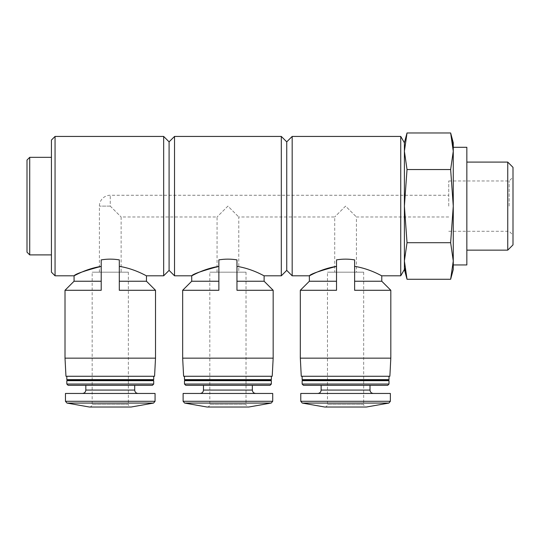 <?xml version="1.0" encoding="UTF-8"?>
<svg xmlns="http://www.w3.org/2000/svg" width="540" height="540" viewBox="0 0 540 540"><rect width="100%" height="100%" fill="white"/><g stroke="black" fill="none" stroke-linecap="round" stroke-linejoin="round"><path stroke-width="0.41" stroke-dasharray="2.7 2.03" d="M110.261 206.118L121.122 216.979L110.261 206.118L110.261 195.257L110.261 206.118L99.4 206.118L110.261 206.118M227.914 206.118L217.053 216.979L227.914 206.118L238.775 216.979L227.914 206.118M345.573 206.118L334.712 216.979L345.573 206.118L356.427 216.979L345.573 206.118M448.74 206.118L448.74 180.961L448.74 206.118M55.053 136.431L55.053 275.805M163.661 136.431L163.661 275.805M119.313 266.348C134.919 268.846 146.549 276.075 146.462 275.805C146.543 276.075 134.892 268.826 119.313 266.348L119.313 281.239L119.313 266.348M65.009 290.284L101.21 290.284L101.21 266.348C85.603 268.839 73.953 276.089 74.061 275.805C75.31 274.003 84.362 270.851 101.21 266.348L101.21 259.882C107.244 258.883 113.279 258.883 119.313 259.882L119.313 290.284L119.313 281.239L119.313 290.284L155.513 290.284M101.21 281.239L101.21 266.348L101.21 281.239L74.061 281.239M146.462 281.239L119.313 281.239M174.521 136.431L174.521 275.805M281.313 136.431L281.313 275.805M236.966 266.348C252.572 268.846 264.202 276.075 264.114 275.805C264.202 276.075 252.544 268.826 236.966 266.348L236.966 281.239L236.966 266.348M182.662 290.284L218.869 290.284L218.869 266.348C203.263 268.839 191.606 276.089 191.714 275.805C192.962 274.003 202.014 270.851 218.869 266.348L218.869 259.882C224.897 258.883 230.931 258.883 236.966 259.882L236.966 290.284L236.966 281.239L236.966 290.284L273.166 290.284M218.869 281.239L218.869 266.348L218.869 281.239L191.714 281.239M264.114 281.239L236.966 281.239M292.174 136.431L292.174 275.805M400.741 136.431L400.741 275.805M354.618 266.348C370.224 268.846 381.854 276.075 381.773 275.805C381.854 276.075 370.197 268.826 354.618 266.348L354.618 281.239L354.618 266.348M300.321 290.284L336.521 290.284L336.521 266.348C320.915 268.839 309.265 276.089 309.366 275.805C310.615 274.003 319.666 270.851 336.521 266.348L336.521 259.882C342.549 258.883 348.584 258.883 354.618 259.882L354.618 290.284L354.618 281.239L354.618 290.284L390.818 290.284M336.521 281.239L336.521 266.348L336.521 281.239L309.366 281.239M381.773 281.239L354.618 281.239M404.399 142.769L404.399 151.254L407.025 169.54L404.399 206.118L404.399 269.467M404.399 151.254L404.399 206.118L407.025 242.696L404.399 260.982L404.851 268.299M286.74 141.858L286.74 270.378M169.088 141.858L169.088 270.378M51.435 140.049L51.435 272.187M51.435 206.118L51.435 157.336L51.435 206.118M29.714 157.336L29.714 254.9M27 160.049L27 252.187M450.644 242.696L453.269 206.118L453.269 260.982L450.644 242.696L407.025 242.696M450.644 169.54L453.269 151.254L453.269 206.118L450.644 169.54L407.025 169.54M453.269 142.769L453.269 151.254L452.817 143.937M513 206.118L513 235.109L513 206.118M513 244.883L513 167.353M507.742 250.142L507.742 162.095M466.844 206.118L466.844 162.095L466.844 206.118M466.844 264.944L466.844 147.292M453.269 260.982L453.269 269.467M363.67 272.187L363.67 404.318L327.47 404.318L363.67 404.318C363.818 405.952 364.723 406.856 366.383 407.032L324.756 407.032C326.403 406.877 327.308 405.965 327.47 404.318L327.47 272.187L363.67 272.187L327.47 272.187M390.366 393.458L300.773 393.458M317.743 393.458L373.397 393.458L317.743 393.458M321.131 385.317L370.008 385.317L321.131 385.317M387.733 385.317L303.406 385.317M389.009 384.035L302.13 384.035M389.009 380.673L302.13 380.673M388.105 380.147L303.035 380.147M389.009 379.627L302.13 379.627M302.13 376.265L389.009 376.265L302.13 376.265M389.873 376.265L301.266 376.265M390.818 358.162L300.321 358.162M246.017 272.187L246.017 404.318L209.817 404.318L246.017 404.318C246.166 405.952 247.07 406.856 248.731 407.032L207.103 407.032C208.751 406.877 209.655 405.965 209.817 404.318L209.817 272.187L246.017 272.187L209.817 272.187M272.714 393.458L183.114 393.458M200.084 393.458L255.744 393.458L200.084 393.458M203.479 385.317L252.349 385.317L203.479 385.317M270.081 385.317L185.753 385.317M271.357 384.035L184.478 384.035M271.357 380.673L184.478 380.673M270.452 380.147L185.382 380.147M271.357 379.627L184.478 379.627M184.478 376.265L271.357 376.265L184.478 376.265M272.221 376.265L183.613 376.265M273.166 358.162L182.662 358.162M128.365 272.187L128.365 404.318L92.165 404.318L128.365 404.318C128.507 405.952 129.411 406.856 131.078 407.032L89.444 407.032C91.098 406.877 92.003 405.965 92.165 404.318L92.165 272.187L128.365 272.187L92.165 272.187M155.061 393.458L65.462 393.458M82.431 393.458L138.092 393.458L82.431 393.458M85.826 385.317L134.696 385.317L85.826 385.317M152.422 385.317L68.101 385.317M153.704 384.035L66.818 384.035M153.704 380.673L66.818 380.673M152.8 380.147L67.73 380.147M153.704 379.627L66.818 379.627M66.818 376.265L153.704 376.265L66.818 376.265M154.568 376.265L65.961 376.265M155.513 358.162L65.009 358.162M509.159 206.118L509.159 180.961L509.159 206.118M334.712 272.187L356.427 272.187L334.712 272.187L334.712 216.979L238.775 216.979L238.775 272.187L217.053 272.187L238.775 272.187M217.053 272.187L217.053 216.979L121.122 216.979L121.122 272.187L99.4 272.187L121.122 272.187M99.4 272.187L99.4 206.118A10.861 10.861 0 0 1 110.261 195.257L448.74 195.257M388.874 403.07L302.265 403.07M390.366 401.288L300.773 401.288M370.008 390.062L321.131 390.062M271.222 403.07L184.613 403.07M272.714 401.288L183.114 401.288M252.349 390.062L203.479 390.062M153.562 403.07L66.96 403.07M155.061 401.288L65.462 401.288M134.696 390.062L85.826 390.062M448.74 216.979L356.427 216.979L356.427 272.187M448.74 231.275L509.159 231.275L513 235.109M448.74 180.961L509.159 180.961L513 177.127"/><path stroke-width="0.81" d="M101.21 281.239L74.061 281.239L74.061 275.805L55.053 275.805L55.053 136.431L163.661 136.431L163.661 275.805L146.462 275.805L146.462 281.239L155.513 290.284L119.313 290.284L119.313 259.882C113.279 258.883 107.251 258.883 101.21 259.882L101.21 290.284L65.009 290.284L65.009 358.162L155.513 358.162L155.513 290.284M119.313 266.348C134.919 268.846 146.549 276.075 146.462 275.805C146.543 276.075 134.892 268.826 119.313 266.348M101.21 266.348C85.603 268.839 73.953 276.089 74.061 275.805C75.31 274.003 84.362 270.851 101.21 266.348M119.313 281.239L146.462 281.239M218.869 281.239L191.714 281.239L191.714 275.805L174.521 275.805L174.521 136.431L281.313 136.431L281.313 275.805L264.114 275.805L264.114 281.239L273.166 290.284L236.966 290.284L236.966 259.882C230.938 258.883 224.903 258.883 218.869 259.882L218.869 290.284L182.662 290.284L182.662 358.162L273.166 358.162L273.166 290.284M236.966 266.348C252.572 268.846 264.202 276.075 264.114 275.805C264.202 276.075 252.544 268.826 236.966 266.348M218.869 266.348C203.263 268.839 191.606 276.089 191.714 275.805C192.962 274.003 202.014 270.851 218.869 266.348M236.966 281.239L264.114 281.239M336.521 281.239L309.366 281.239L309.366 275.805L292.174 275.805L292.174 136.431L400.741 136.431L400.741 275.805L381.773 275.805L381.773 281.239L390.818 290.284L354.618 290.284L354.618 259.882C348.59 258.883 342.556 258.883 336.521 259.882L336.521 290.284L300.321 290.284L300.321 358.162L390.818 358.162L390.818 290.284M354.618 266.348C370.224 268.846 381.854 276.075 381.773 275.805C381.854 276.075 370.197 268.826 354.618 266.348M336.521 266.348C320.915 268.839 309.265 276.089 309.366 275.805C310.615 274.003 319.666 270.851 336.521 266.348M354.618 281.239L381.773 281.239M404.851 268.299L407.025 279.268L404.399 269.467L404.399 142.769L407.025 132.968L404.399 151.254L407.025 132.968L450.644 132.968L453.269 151.254L450.644 169.54L407.025 169.54L404.399 151.254M450.644 169.54L453.269 206.118L450.644 242.696L453.269 260.982L453.269 269.467L450.644 279.268L453.269 260.982L450.644 279.268L407.025 279.268L404.399 260.982L407.025 242.696L404.399 206.118L407.025 169.54M292.174 275.805L286.74 270.378L286.74 141.858L292.174 136.431M174.521 275.805L169.088 270.378L169.088 141.858L174.521 136.431M55.053 275.805L51.435 272.187L51.435 140.049L55.053 136.431M51.435 254.9L29.714 254.9L29.714 157.336L51.435 157.336M29.714 254.9L27 252.187L27 160.049L29.714 157.336M450.644 242.696L407.025 242.696M452.817 143.937L450.644 132.968L453.269 142.769L453.269 151.247M513 206.118L513 244.883L507.742 250.142L507.742 162.095L513 167.353L513 206.118M453.269 147.292L466.844 147.292L466.844 264.944L453.269 264.944M453.269 260.982L453.269 151.254M302.265 403.07L388.874 403.07L366.383 407.032L324.756 407.032L302.265 403.07L300.773 401.288L300.773 393.458L390.366 393.458L390.366 401.288L300.773 401.288M321.131 385.317L321.131 390.062C320.935 392.128 319.801 393.255 317.743 393.458M302.13 384.035L303.406 385.317L387.733 385.317L389.009 384.035L389.009 380.673L302.13 380.673L302.13 384.035L389.009 384.035M302.13 380.673L303.035 380.147L388.105 380.147L389.009 380.673M303.035 380.147L302.13 379.627L389.009 379.627L389.009 376.265M302.13 379.627L302.13 376.265M300.321 358.162L301.266 376.265L389.873 376.265L390.818 358.162M184.613 403.07L271.222 403.07L248.731 407.032L207.103 407.032L184.613 403.07L183.114 401.288L183.114 393.458L272.714 393.458L272.714 401.288L183.114 401.288M203.479 385.317L203.479 390.062C203.276 392.128 202.149 393.255 200.084 393.458M184.478 384.035L185.753 385.317L270.081 385.317L271.357 384.035L271.357 380.673L184.478 380.673L184.478 384.035L271.357 384.035M184.478 380.673L185.382 380.147L270.452 380.147L271.357 380.673M185.382 380.147L184.478 379.627L271.357 379.627L271.357 376.265M184.478 379.627L184.478 376.265M182.662 358.162L183.613 376.265L272.221 376.265L273.166 358.162M66.96 403.07L153.562 403.07L131.078 407.032L89.444 407.032L66.96 403.07L65.462 401.288L65.462 393.458L155.061 393.458L155.061 401.288L65.462 401.288M85.826 385.317L85.826 390.062C85.624 392.128 84.497 393.255 82.431 393.458M66.818 384.035L68.101 385.317L152.422 385.317L153.704 384.035L153.704 380.673L66.818 380.673L66.818 384.035L153.704 384.035M66.818 380.673L67.73 380.147L152.8 380.147L153.704 380.673M67.73 380.147L66.818 379.627L153.704 379.627L153.704 376.265M66.818 379.627L66.818 376.265M65.009 358.162L65.961 376.265L154.568 376.265L155.513 358.162M321.131 390.062L370.008 390.062C370.19 392.108 371.318 393.242 373.397 393.458M203.479 390.062L252.349 390.062C252.531 392.108 253.665 393.242 255.744 393.458M85.826 390.062L134.696 390.062C134.879 392.108 136.013 393.242 138.092 393.458M74.061 281.239L65.009 290.284M191.714 281.239L182.662 290.284M309.366 281.239L300.321 290.284M404.399 142.769L400.741 136.431M404.399 269.467L400.741 275.805M286.74 141.858L281.313 136.431M286.74 270.378L281.313 275.805M169.088 141.858L163.661 136.431M169.088 270.378L163.661 275.805M466.844 250.142L507.742 250.142M466.844 162.095L507.742 162.095M388.874 403.07L390.366 401.288M370.008 390.062L370.008 385.317M388.105 380.147L389.009 379.627M271.222 403.07L272.714 401.288M252.349 390.062L252.349 385.317M270.452 380.147L271.357 379.627M153.562 403.07L155.061 401.288M134.696 390.062L134.696 385.317M152.8 380.147L153.704 379.627"/></g></svg>
